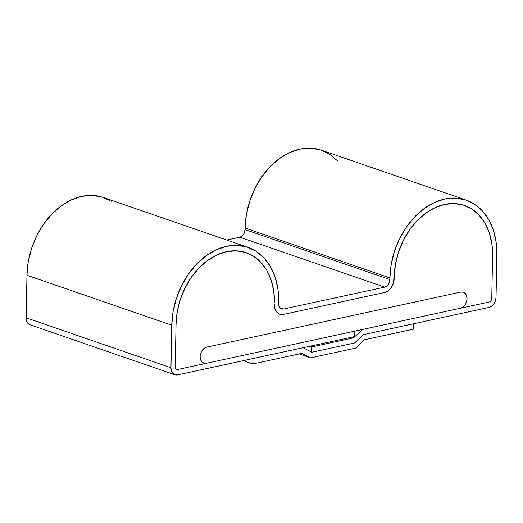 <?xml version="1.0" encoding="UTF-8"?>
<svg xmlns="http://www.w3.org/2000/svg" width="523" height="523" viewBox="0 0 523 523"><rect width="100%" height="100%" fill="white"/><g stroke="black" fill="none" stroke-linecap="round" stroke-linejoin="round"><path stroke-width="0.78" d="M337.296 160.633L329.353 154.017L320.233 149.8L310.276 148.146L299.869 149.114L289.415 152.664L279.308 158.665L269.946 166.889L261.683 177.016L254.838 188.653L249.674 201.362L246.385 214.646L245.11 228.002L389.916 277.948A70.056 51.156 -71 0 1 466.228 200.132A70.056 51.156 -71 0 1 496.85 254.779L496.033 297.319A8.969 6.551 -71 0 1 489.025 307.419L363.609 334.589L354.594 342.977L311.819 352.24L311.924 346.86L310.015 346.2L311.924 346.86L353.548 337.838L351.639 337.178L353.548 337.838L362.563 329.451L489.129 302.033L362.563 329.451L353.548 337.838L311.924 346.86L311.819 352.24L354.594 342.977L363.609 334.589L489.025 307.419L491.653 306.197L493.915 303.843L495.451 300.732L496.033 297.319L496.85 254.779L496.072 241.874L493.274 229.904L488.56 219.34L482.101 210.579L474.165 203.963L465.039 199.747L455.082 198.093L444.674 199.054L434.221 202.61L424.12 208.612L414.752 216.836L406.489 226.962L399.644 238.599L394.479 251.308L391.197 264.592L389.916 277.948L245.11 228.002L245.078 229.617L389.883 279.563A6.727 4.91 -71 0 1 384.627 287.134L239.822 237.194L226.727 240.031L239.822 237.194A6.727 4.91 109 0 0 245.078 229.617L389.883 279.563L389.916 277.948L389.445 282.119L388.295 284.46L386.602 286.218L384.627 287.134L239.822 237.194L241.796 236.272L243.489 234.513L244.64 232.173L245.11 228.002A70.056 51.156 109 0 1 321.416 150.186L466.228 200.132M491.757 298.247A3.36 2.458 -71 0 1 489.129 302.033L206.395 363.282A8.407 6.139 -71 0 1 203.813 363.158A8.407 6.139 -71 0 1 200.309 354.895A8.407 6.139 -71 0 1 206.709 347.128L460.783 292.089A8.407 6.139 -71 0 1 463.365 292.22A8.407 6.139 -71 0 1 467.039 298.777A8.407 6.139 -71 0 1 460.469 308.243L462.933 307.093L465.052 304.896L466.49 301.974L467.039 298.777L466.614 295.789L465.274 293.468L463.221 292.167L460.783 292.089L206.709 347.128L204.238 348.279L202.126 350.482L200.688 353.404L200.139 356.601L200.564 359.582L201.904 361.903L203.957 363.204L206.395 363.282L489.129 302.033A3.36 2.458 -71 0 0 491.757 298.247L492.574 255.708L491.757 298.247L490.96 300.692L490.116 301.575L490.96 300.692L491.757 298.247L492.574 255.708L491.757 298.247M394.192 277.02A64.453 47.063 -71 0 1 464.398 205.434A64.453 47.063 -71 0 1 492.574 255.708L491.862 243.829L492.574 255.708A64.453 47.063 -71 0 0 464.398 205.434A64.453 47.063 -71 0 0 394.192 277.02L394.165 278.635A12.33 9.002 -71 0 1 384.529 292.52L283.584 314.388A12.33 9.002 -71 0 1 279.792 314.199A12.33 9.002 -71 0 1 274.398 304.582L275.026 308.962L276.994 312.362L280.001 314.271L283.584 314.388L384.529 292.52L388.144 290.84L391.25 287.611L393.361 283.322L395.375 264.736L398.395 252.511L403.148 240.822L409.444 230.113L417.047 220.798L425.657 213.234L434.953 207.709L444.57 204.441L454.147 203.552L463.306 205.075L471.7 208.958L479.009 215.045L484.945 223.099L489.286 232.82L491.862 243.829L489.286 232.82L484.945 223.099L479.009 215.045L471.7 208.958L463.306 205.075L454.147 203.552L444.57 204.441L434.953 207.709L425.657 213.234L417.047 220.798L409.444 230.113L403.148 240.822L398.395 252.511L395.375 264.736L394.165 278.635A12.33 9.002 -71 0 1 384.529 292.52L283.584 314.388A12.33 9.002 -71 0 1 279.792 314.199A12.33 9.002 -71 0 1 274.398 304.582L275.026 308.962L276.994 312.362L280.001 314.271L283.584 314.388L384.529 292.52L388.144 290.84L391.25 287.611L393.361 283.322L394.192 277.02M176.055 324.28A64.453 47.063 -71 0 1 246.255 252.694A64.453 47.063 -71 0 1 274.431 302.967L273.719 291.089L274.431 302.967A64.453 47.063 -71 0 0 246.255 252.694A64.453 47.063 -71 0 0 176.055 324.28L175.238 366.819L176.055 324.28L177.232 311.996L180.252 299.771L185.005 288.081L191.3 277.373L198.903 268.057L207.513 260.493L216.81 254.969L226.433 251.7L236.004 250.811L245.163 252.334L253.557 256.218L260.866 262.304L266.802 270.358L271.143 280.08L273.719 291.089L271.143 280.08L266.802 270.358L260.866 262.304L253.557 256.218L245.163 252.334L236.004 250.811L226.433 251.7L216.81 254.969L207.513 260.493L198.903 268.057L191.3 277.373L185.005 288.081L180.252 299.771L177.232 311.996L176.055 324.28L175.238 366.819L176.055 324.28M248.085 247.392A70.056 51.156 -71 0 1 278.707 302.039L277.935 289.134L275.131 277.164L270.417 266.599L263.965 257.839L256.022 251.223L246.895 247.006L236.939 245.352L226.531 246.313L216.077 249.87L205.977 255.871L196.609 264.095L188.352 274.222L181.507 285.859L176.343 298.568L173.054 311.852L171.773 325.208A70.056 51.156 -71 0 1 248.085 247.392L103.273 197.452A70.056 51.156 109 0 0 26.967 275.261L171.773 325.208L170.956 367.747L171.773 325.208L26.967 275.261L26.15 317.801L170.956 367.747L171.413 370.931L172.845 373.402L175.028 374.788L177.637 374.88L354.718 336.518L354.823 331.131L177.742 369.493A3.36 2.458 -71 0 1 176.709 369.441A3.36 2.458 -71 0 1 175.238 366.819L175.408 368.015L175.238 366.819A3.36 2.458 -71 0 0 176.709 369.441A3.36 2.458 -71 0 0 177.742 369.493L354.823 331.131L354.718 336.518L177.637 374.88A8.969 6.551 -71 0 1 174.878 374.743A8.969 6.551 -71 0 1 170.956 367.747L26.15 317.801A8.969 6.551 109 0 0 30.073 324.796L174.878 374.743M278.707 302.039L278.674 303.654L278.707 302.039M283.688 309.008A6.727 4.91 -71 0 1 281.616 308.903A6.727 4.91 -71 0 1 278.674 303.654L279.021 306.047L280.093 307.897L281.734 308.936L283.688 309.008L384.627 287.134L283.688 309.008L279.923 307.707L283.688 309.008M111.209 201.277L102.09 197.06L92.133 195.406L81.725 196.373L71.272 199.923L61.165 205.925L51.803 214.149L43.54 224.275L36.695 235.919L31.53 248.621L28.249 261.905L26.967 275.261L26.15 317.801L26.608 320.985L28.039 323.456L30.223 324.842M177.742 369.493L175.944 368.944L175.408 368.015L175.944 368.944L177.742 369.493L206.395 363.282A8.407 6.139 -71 0 1 203.813 363.158A8.407 6.139 -71 0 1 200.309 354.895A8.407 6.139 -71 0 1 206.709 347.128L460.783 292.089A8.407 6.139 -71 0 1 463.365 292.22A8.407 6.139 -71 0 1 467.039 298.777A8.407 6.139 -71 0 1 460.469 308.243L462.933 307.093L465.052 304.896L466.49 301.974L467.039 298.777L466.614 295.789L465.274 293.468L463.221 292.167L460.783 292.089L206.709 347.128L204.238 348.279L202.126 350.482L200.688 353.404L200.139 356.601L200.564 359.582L201.904 361.903L203.957 363.204L206.395 363.282L177.742 369.493M311.819 352.24L354.594 342.977L363.609 334.589L413.745 323.724L413.641 329.111L364.649 339.728L355.633 348.115L310.57 357.876L299.11 353.921L310.57 357.876L301.804 353.339L252.812 363.956L243.267 360.661L252.812 363.956L252.916 358.569L303.052 347.71L311.819 352.24L354.594 342.977L363.609 334.589L413.745 323.724L413.641 329.111L364.649 339.728L355.633 348.115L310.57 357.876L301.804 353.339L252.812 363.956L252.916 358.569L303.052 347.71L311.819 352.24"/></g></svg>
